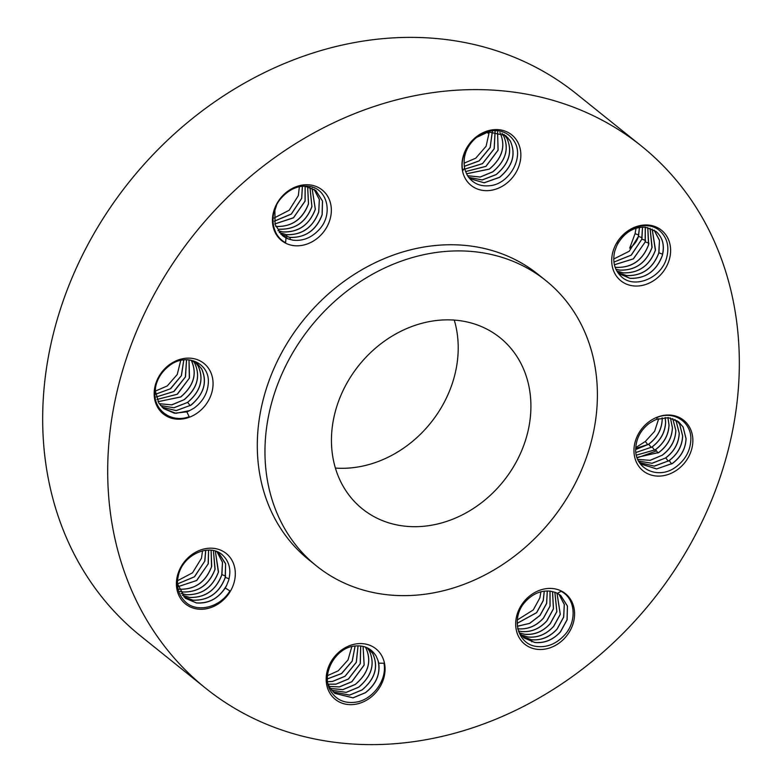 <?xml version="1.0" encoding="UTF-8"?>
<svg xmlns="http://www.w3.org/2000/svg" width="782" height="782" viewBox="0 0 782 782"><rect width="100%" height="100%" fill="white"/><g stroke="black" fill="none" stroke-linecap="round" stroke-linejoin="round"><path stroke-width="1.17" d="M299.398 186.683L298.313 195.627L289.193 210.241L274.062 218.041M302.37 186.214L301.657 198.315L291.315 214.014L274.335 221.12M302.429 186.214L301.715 198.364L291.315 214.112L274.345 221.179M305.117 186.292L305.058 201.052L293.514 217.709L274.912 223.896M305.166 186.292L305.127 201.101L293.514 217.816L274.922 223.945M307.629 186.654L308.47 203.789C302.448 219.41 291.637 226.956 276.026 226.428L275.723 226.379M307.668 186.663L308.528 203.838C302.742 219.234 292.028 226.79 276.398 226.516L275.733 226.418M309.926 187.279L311.881 206.526C306.006 222.059 295.185 229.605 279.438 229.165L279.8 229.253C295.44 229.527 306.153 221.971 311.94 206.575L309.965 187.299M312.047 188.139L315.283 209.263C309.408 224.796 298.597 232.342 282.84 231.902L277.903 230.641M277.933 230.67L283.211 231.99C298.695 232.352 309.408 224.796 315.351 209.312L312.086 188.159M279.242 232.459L286.251 234.639C301.862 235.167 312.673 227.621 318.694 212L319.33 199.449L313.993 189.205M279.272 232.498L286.623 234.727C302.106 235.089 312.82 227.533 318.753 212.049L319.379 199.439L314.032 189.224M290.249 239.575L290.024 237.464L280.758 234.131L289.663 237.376C305.273 237.904 316.084 230.358 322.096 214.737L322.467 201.042L315.791 190.476M290.024 237.464C305.664 237.738 316.378 230.182 322.164 214.786L322.526 201.072L315.811 190.495L305.303 186.302L301.999 186.233M288.548 238.999L282.38 235.578L285.977 237.914L285.616 242.674C270.552 235.079 268.91 211.736 281.217 198.09C289.213 189.156 298.304 185.217 308.489 186.272C327.638 187.993 333.611 214.493 319.105 229.654C311.549 237.767 302.839 241.276 292.996 240.182L288.548 238.999A28.044 23.655 -51.2 0 1 285.977 237.914M282.39 235.587L275.098 224.551L274.863 210.348L276.672 204.992M280.865 197.778A32.433 27.36 128.8 0 0 281.266 240.309A32.433 27.36 128.8 0 0 322.917 232.782A32.433 27.36 128.8 0 0 322.516 190.251A32.433 27.36 128.8 0 0 280.865 197.778M493.716 720.066A347.795 293.328 128.8 0 0 728.013 450.735A347.795 293.328 128.8 0 0 641.318 145.96A347.795 293.328 128.8 0 0 353.308 114.162A347.795 293.328 128.8 0 0 119.011 383.493A347.795 293.328 128.8 0 0 205.705 688.268A347.795 293.328 128.8 0 0 493.716 720.066M545.816 280.562L538.143 274.404A183.047 154.386 128.8 0 0 386.562 257.669A183.047 154.386 128.8 0 0 263.251 399.416A183.047 154.386 128.8 0 0 308.88 559.824L316.544 565.982A183.047 154.386 128.8 0 0 468.125 582.727A183.047 154.386 128.8 0 0 591.446 440.97A183.047 154.386 128.8 0 0 545.816 280.562A183.047 154.386 128.8 0 0 394.226 263.827A183.047 154.386 128.8 0 0 270.914 405.575A183.047 154.386 128.8 0 0 316.544 565.982M154.162 393.991A32.433 27.36 128.8 0 0 183.897 418.751A32.433 27.36 128.8 0 0 213.066 383.346A32.433 27.36 128.8 0 0 183.33 358.596A32.433 27.36 128.8 0 0 154.162 393.991M185.236 603.753A32.433 27.36 128.8 0 0 226.888 596.226A32.433 27.36 128.8 0 0 226.487 553.695A32.433 27.36 128.8 0 0 184.835 561.222A32.433 27.36 128.8 0 0 185.236 603.753M355.888 704.191A32.433 27.36 128.8 0 0 385.067 668.786A32.433 27.36 128.8 0 0 355.331 644.036A32.433 27.36 128.8 0 0 326.162 679.431A32.433 27.36 128.8 0 0 355.888 704.191M566.158 636.46A32.433 27.36 128.8 0 0 565.757 593.919A32.433 27.36 128.8 0 0 524.106 601.446A32.433 27.36 128.8 0 0 524.507 643.987A32.433 27.36 128.8 0 0 566.158 636.46M692.862 440.237A32.433 27.36 128.8 0 0 663.126 415.486A32.433 27.36 128.8 0 0 633.958 450.882A32.433 27.36 128.8 0 0 663.693 475.642A32.433 27.36 128.8 0 0 692.862 440.237M661.787 230.475A32.433 27.36 128.8 0 0 620.136 238.002A32.433 27.36 128.8 0 0 620.537 280.543A32.433 27.36 128.8 0 0 662.188 273.006A32.433 27.36 128.8 0 0 661.787 230.475M491.135 130.047A32.433 27.36 128.8 0 0 461.957 165.442A32.433 27.36 128.8 0 0 491.692 190.202A32.433 27.36 128.8 0 0 520.861 154.797A32.433 27.36 128.8 0 0 491.135 130.047M641.318 145.96L576.295 93.732A347.795 293.328 128.8 0 0 288.284 61.934A347.795 293.328 128.8 0 0 53.987 331.265A347.795 293.328 128.8 0 0 140.682 636.04L205.705 688.268M189.185 416.718L186.83 411.86A28.044 23.655 -51.2 0 0 189.703 410.589L194.171 408.038C203.017 401.459 207.729 393.023 208.325 382.73C209.742 363.219 186.429 352.252 169.362 365.673C160.085 372.897 155.276 382.085 154.914 393.219C154.132 410.579 171.561 423.267 189.185 416.718M229.918 590.918L225.245 588.015A28.044 23.655 -51.2 0 0 226.741 585.132L228.637 580.361C231.355 570.019 229.38 561.642 222.723 555.249C210.338 542.894 183.447 553.969 178.56 574.77C175.833 585.845 178.169 594.936 185.569 602.052C196.869 613.02 219.967 607.712 229.918 590.918M383.962 663.224L378.732 663.195A28.044 23.655 -51.2 0 0 377.97 660.389L376.22 656.215C371.274 648.21 363.825 644.857 353.865 646.147C335.028 648.278 320.425 674.993 330.698 691.073C336.221 699.812 344.403 703.536 355.233 702.236C372.085 700.467 387.413 680.34 383.962 663.224M561.065 591.29L557.371 593.362A28.044 23.655 -51.2 0 0 554.8 592.267L550.45 591.172C540.802 590.234 532.288 593.909 524.927 602.169C510.793 617.633 517.137 644.427 536.657 646.46C547.038 647.662 556.325 643.879 564.516 635.101C577.136 621.71 575.806 598.621 561.065 591.29M657.506 417.236L656.518 419.416A28.044 23.655 -51.2 0 0 653.644 420.687L649.275 423.326C640.624 430.061 636.108 438.643 635.707 449.093C634.652 468.907 658.346 480.177 675.785 467.05C685.257 459.982 690.271 450.96 690.819 439.973C691.914 422.867 674.798 410.433 657.506 417.236M616.763 243.036L618.093 243.261A28.044 23.655 -51.2 0 0 616.607 246.144L614.808 250.993C612.286 261.501 614.447 270.025 621.309 276.574C634.065 289.223 661.337 278.451 666.587 257.952C669.509 247.034 667.369 238.099 660.155 231.149C649.177 220.426 626.402 225.998 616.763 243.036M462.729 170.73L464.616 168.081A28.044 23.655 -51.2 0 0 465.378 170.887L467.225 175.139C472.367 183.301 480.011 186.82 490.167 185.676C509.365 183.848 524.351 157.426 514.448 141.65C509.121 133.067 501.145 129.509 490.5 130.956C473.96 132.969 458.956 153.36 462.729 170.73M409.006 327.609A109.832 92.628 128.8 0 0 335.019 412.661A109.832 92.628 128.8 0 0 362.398 508.896A109.832 92.628 128.8 0 0 453.345 518.945A109.832 92.628 128.8 0 0 527.342 433.893A109.832 92.628 128.8 0 0 499.962 337.648A109.832 92.628 128.8 0 0 409.006 327.609M335.4 468.076A109.832 92.628 128.8 0 0 380.658 460.549A109.832 92.628 128.8 0 0 454.264 320.092M505.729 135.648L510.275 140.975C516.12 154.201 512.542 166.302 499.542 177.289L484.107 182.763L469.63 178.57L484.175 182.812L499.61 177.338C512.709 166.253 516.237 154.064 510.196 140.78L505.758 135.677L488.369 131.875L476.463 137.476C466.619 145.902 462.67 156.097 464.616 168.081M655.932 231.404L645.57 227.23C634.173 226.721 625.014 232.059 618.093 243.261M619.07 273.729L629.93 278.304C645.453 278.734 656.206 271.227 662.178 255.802C664.768 245.607 662.755 237.532 656.137 231.57L655.893 231.374M678.238 421.508L683.057 426.972L686.019 438.663C685.609 448.624 681.014 456.903 672.256 463.511L656.733 468.897L642.188 464.479M638.464 460.823L641.787 464.156L656.587 468.956L672.598 463.364C681.112 456.913 685.609 448.692 686.078 438.712L683.116 427.031L678.61 421.801L668.385 417.647L656.518 419.416M518.691 631.719L523.93 637.887L534.976 642.511C544.634 643.4 553.148 639.842 560.518 631.836L567.106 619.833L567.468 606.099L560.762 595.532L567.419 606.089L567.048 619.774L560.45 631.788C553.138 639.823 544.526 643.361 534.605 642.413L523.911 637.868M560.762 595.532L557.371 593.362M377.97 660.389C380.961 672.784 376.787 683.536 365.448 692.647L352.995 697.818L334.804 693.37M327.912 683.517L330.082 688.033L334.833 693.39L353.063 697.867L365.507 692.696C375.81 684.641 380.218 674.807 378.732 663.195M226.741 585.132C219.683 597.741 209.556 603.655 196.341 602.893L185.168 598.074M185.52 598.347L196.409 602.942C208.266 603.821 217.875 598.846 225.245 588.015M189.703 410.589L175.862 413.326L163.233 408.263M155.491 387.364L155.354 391.029L158.863 403.15L163.692 408.634L174.435 413.209L186.83 411.86M197.514 363.874L201.551 368.713C207.494 382.085 203.897 394.265 190.749 405.252L176.097 410.599L162.03 407.148M160.564 405.545L174.034 407.784L187.68 402.368C200.612 391.371 204.112 379.26 198.208 366.035L195.324 362.271L198.139 365.976C204.082 379.348 200.485 391.528 187.348 402.515L173.858 407.745L160.545 405.516M190.143 360.003L197.103 363.542L201.609 368.772C207.582 381.841 204.073 393.952 191.091 405.105L176.243 410.638L162.06 407.178M159.225 403.727L171.835 404.88L184.278 399.631C197.201 388.634 200.71 376.523 194.796 363.298L193.379 361.206M159.205 403.688L171.629 404.851L183.936 399.778C197.132 388.634 200.739 376.455 194.738 363.239L193.34 361.186M158.023 401.665L180.525 397.041C193.731 385.897 197.328 373.718 191.326 360.502L191.385 360.551C197.357 373.63 193.848 385.741 180.867 396.894L158.042 401.704M157.035 399.475L177.465 394.157L189.498 377.97L189.029 359.867M188.99 359.857L189.332 378.205L177.123 394.304L157.016 399.426M186.585 359.74L185.49 376.865L174.054 391.42L156.224 396.992M186.536 359.74L185.373 376.953L173.712 391.567L156.205 396.943M183.829 359.886L181.434 375.653L170.642 388.683L155.638 394.226M183.78 359.896L181.307 375.751L170.3 388.83L155.638 394.167M180.72 360.414L177.231 374.529L167.24 385.946L155.354 391.088M218.892 553.226L225.607 563.881L225.177 577.654C219.204 593.079 208.452 600.586 192.929 600.156L183.848 596.862M217.152 551.984L222.489 562.17L221.922 574.653C216.037 590.263 205.265 597.868 189.586 597.468L182.392 595.258M183.887 596.891L192.998 600.205C208.657 600.625 219.439 593.02 225.333 577.39L225.597 563.656L218.931 553.255L216.106 551.378M217.113 551.965L222.459 562.287L221.765 574.917C215.793 590.342 205.05 597.839 189.527 597.419L182.362 595.219M181.033 593.401L186.116 594.682C201.619 595.131 212.362 587.624 218.364 572.18L215.333 551.115L218.51 571.916C212.636 587.526 201.854 595.131 186.184 594.731L181.053 593.44M185.236 598.122L177.416 583.616M179.87 591.417L182.773 591.994C198.433 592.404 209.214 584.799 215.109 569.179L213.408 550.606L214.952 569.443C208.95 584.887 198.208 592.394 182.714 591.945L179.85 591.378M178.863 589.188L179.361 589.257C195.021 589.677 205.793 582.072 211.697 566.442L211.14 550.245M178.843 589.139L179.303 589.208C194.796 589.657 205.549 582.15 211.541 566.706L211.101 550.235M208.599 550.098L208.295 563.705L196.732 580.498L178.042 586.705M208.55 550.098L208.139 563.969L196.605 580.498L178.032 586.656M205.754 550.254L204.884 560.968L194.542 576.784L177.465 583.939M205.695 550.264L204.728 561.232L194.405 576.793L177.455 583.88M202.548 550.821L201.473 558.231L192.528 572.805L177.504 580.743M368.263 648.307L372.77 653.596C378.605 666.821 375.037 678.923 362.037 689.91L349.583 695.081L333.171 691.904L349.652 695.13L362.095 689.959C375.204 678.864 378.732 666.675 372.691 653.4L368.263 648.307M367.139 647.74L369.28 650.663C375.321 663.928 371.792 676.107 358.694 687.222L346.24 692.393L331.715 690.301M367.11 647.731L369.358 650.859C375.204 664.084 371.626 676.186 358.625 687.173L346.182 692.344L331.685 690.271M365.272 646.988L365.868 647.926C371.919 661.191 368.39 673.37 355.282 684.485L342.839 689.656L330.375 688.483M330.346 688.443L342.77 689.607L355.224 684.436C368.214 673.478 371.792 661.377 365.956 648.122L365.233 646.978M329.173 686.42L339.368 686.87L351.812 681.699L364.109 665.032L363.073 646.362L364.177 665.052L351.88 681.748L339.427 686.919L329.193 686.459M360.717 645.952L360.297 663.693L348.469 679.011L336.016 684.182L328.176 684.23M328.166 684.182L335.957 684.133L348.401 678.962L360.228 663.664L360.668 645.952M358.078 645.795L356.328 662.364L345.058 676.274L332.614 681.445L327.629 681.757M358.029 645.795L356.269 662.305L344.999 676.225L332.546 681.396L327.629 681.708M327.423 678.932L341.656 673.537L352.252 661.103L355.145 645.961M355.096 645.971L352.174 661.083L341.587 673.488L327.414 678.874M327.521 675.638L338.244 670.8L348 659.969L351.851 646.558M522.298 636.431L531.564 639.774C541.379 640.595 549.893 637.037 557.107 629.099L563.705 617.096L564.321 604.486L558.974 594.261M558.944 594.242L564.272 604.496L563.636 617.037L557.048 629.051C549.619 637.125 540.997 640.673 531.193 639.676L522.268 636.401M520.812 634.798L528.163 637.037C537.821 637.926 546.335 634.368 553.695 626.362L560.293 614.359L557.028 593.196M556.989 593.176L560.235 614.3L553.636 626.314C546.207 634.388 537.596 637.936 527.791 636.939L520.783 634.769M519.463 632.98L524.751 634.3C534.419 635.189 542.933 631.631 550.293 623.625L556.882 611.622L554.897 592.306M519.443 632.941L524.38 634.202C534.302 635.15 542.913 631.612 550.225 623.577L556.823 611.563L554.849 592.287M552.561 591.583L553.48 608.875L546.882 620.888C539.668 628.826 531.154 632.384 521.34 631.553L518.446 631.006M518.437 630.966L520.978 631.465C530.89 632.413 539.502 628.875 546.823 620.84L553.412 608.826L552.512 591.573M550.049 591.114L550.069 606.138L543.47 618.151C536.266 626.089 527.752 629.647 517.938 628.816L517.84 628.806M517.567 628.728C527.479 629.676 536.1 626.138 543.412 618.103L550.01 606.089L550 591.114M547.312 590.948L546.667 603.401L540.069 615.414L529.707 623.401L517.401 626.274M547.263 590.948L546.598 603.352L540 615.366L529.57 623.381L517.391 626.226M517.185 623.362L536.657 612.677L543.255 600.664L544.301 591.124M544.243 591.133L543.187 600.615L536.599 612.629L517.185 623.303M517.322 619.97L533.256 609.94L539.844 597.927L540.919 591.769M640.155 462.709L654.358 466.16L669.187 460.627C677.779 454.019 682.275 445.808 682.666 435.975L679.705 424.294L676.831 420.53M676.792 420.511L679.646 424.235L682.608 435.926C682.139 445.994 677.544 454.274 668.845 460.774L654.192 466.111L640.126 462.68M638.659 461.067L652.129 463.306L665.775 457.89C674.299 451.439 678.796 443.218 679.265 433.238L676.303 421.557L674.886 419.465L676.235 421.498L679.196 433.189C678.727 443.257 674.143 451.537 665.443 458.037L651.924 463.276L638.64 461.038M637.789 459.415L650.184 460.354L662.374 455.153C670.888 448.702 675.384 440.481 675.853 430.501L672.764 418.605M637.78 459.386L649.989 460.324L662.031 455.3C670.79 448.692 675.384 440.413 675.795 430.452L672.725 418.595M670.428 417.969L672.383 427.715C671.973 437.676 667.388 445.955 658.62 452.563L637.017 457.402L658.962 452.416C667.554 445.808 672.051 437.597 672.442 427.764L670.467 417.979M636.382 455.153L655.551 449.679C664.153 443.071 668.639 434.86 669.04 425.027L667.965 417.598M636.372 455.104L655.218 449.826C663.977 443.218 668.561 434.939 668.972 424.978L667.916 417.598M635.913 452.534L652.149 446.942C660.741 440.334 665.238 432.114 665.629 422.29L665.228 417.52M665.169 417.529L665.57 422.241C665.091 432.309 660.507 440.589 651.807 447.089L635.913 452.485M655.453 451.312L637.838 457.607M662.188 417.823L662.227 419.553C661.758 429.533 657.261 437.744 648.737 444.205L635.707 449.542M662.119 417.832L662.159 419.504C661.689 429.572 657.105 437.852 648.395 444.342L635.717 448.428M658.727 418.634L654.622 431.302L645.336 441.468L647.819 444.753M645.336 441.468L635.756 447.568M617.672 272.429L626.587 275.616C642.266 276.017 653.038 268.412 658.923 252.801L659.47 240.201L654.153 230.133M654.114 230.113L659.461 240.436L658.767 253.065C652.794 268.49 642.051 275.997 626.529 275.567L617.653 272.41M652.198 229.067L655.512 250.064C649.637 265.675 638.855 273.28 623.176 272.879L616.832 271.071M656.196 231.619C662.784 237.64 664.827 245.607 662.334 255.538C656.43 271.168 645.649 278.773 629.999 278.353L617.8 272.615M652.168 229.048L655.355 250.328C649.363 265.782 638.611 273.28 623.117 272.83L616.812 271.041M650.086 228.207L652.11 247.327C646.206 262.957 635.424 270.562 619.774 270.142L615.913 269.291M615.893 269.252L619.706 270.093C635.209 270.543 645.952 263.045 651.953 247.591L650.047 228.197M615.072 267.2L616.363 267.405C632.012 267.825 642.794 260.22 648.698 244.59L647.789 227.582M615.053 267.161L616.304 267.356C631.827 267.776 642.569 260.279 648.542 244.854L647.75 227.572M614.378 264.815L633.449 258.862L645.287 241.853L645.287 227.2M614.369 264.766L633.312 258.862L645.14 242.117L645.238 227.2M613.899 262.117L631.299 255.137L641.885 239.116L642.55 227.122M642.491 227.132L641.729 239.38L631.172 255.137L613.899 262.068M639.51 227.425L638.474 236.379L629.207 251.257L613.704 259.038M639.451 227.435L638.317 236.643C636.959 241.276 634.094 245.118 629.706 248.148L635.062 233.642L638.747 235.02M636.049 228.236L635.062 233.642M468.701 177.406L482.289 179.968L496.199 174.601C509.307 163.487 512.836 151.307 506.785 138.043L503.979 134.406M503.94 134.387L506.863 138.238C512.709 151.454 509.131 163.565 496.13 174.552L482.24 179.909L468.682 177.377M502.034 133.341L503.373 135.306C509.424 148.57 505.895 160.75 492.787 171.864L480.236 177.055L467.577 175.745M501.995 133.321L503.461 135.501C509.297 148.756 505.719 160.857 492.728 171.815L480.168 177.006L467.558 175.706M499.913 132.481L499.972 132.569C506.013 145.853 502.484 158.042 489.385 169.127L466.522 173.79M466.502 173.751L489.317 169.078C502.308 158.12 505.886 146.019 500.05 132.764L499.874 132.471M465.593 171.551L485.915 166.341L498.056 150.124L497.577 131.845L498.105 150.212L485.974 166.39L465.613 171.59M464.85 169.127L482.562 163.653L494.214 148.815L495.114 131.474M495.065 131.474L494.156 148.756L482.504 163.604L464.84 169.078M464.293 166.361L479.161 160.916L490.216 147.505L492.377 131.396M492.318 131.405L490.148 147.456L479.092 160.867L464.283 166.302M464.009 163.223L475.749 158.179L486.081 146.283L489.337 131.699M488.203 131.904L487.9 133.194L487.704 132.011M286.838 236.799L286.623 234.727M190.163 405.653L187.68 402.368M225.607 576.031L221.922 574.653M229.077 578.788L225.333 577.39M370.502 650.448L369.28 650.663M531.78 641.836L531.564 639.774M517.997 629.451L517.938 628.816M671.66 463.912L669.187 460.627M668.258 461.175L665.775 457.89M658.033 452.964L655.551 449.679M654.622 450.227L652.149 446.942M651.22 447.49L648.737 444.205M662.608 254.179L658.923 252.801M648.972 243.231L645.287 241.853M645.561 240.494L641.885 239.116M642.159 237.757L638.474 236.379M508.007 137.828L506.785 138.043M504.595 135.09L503.373 135.306"/></g></svg>
